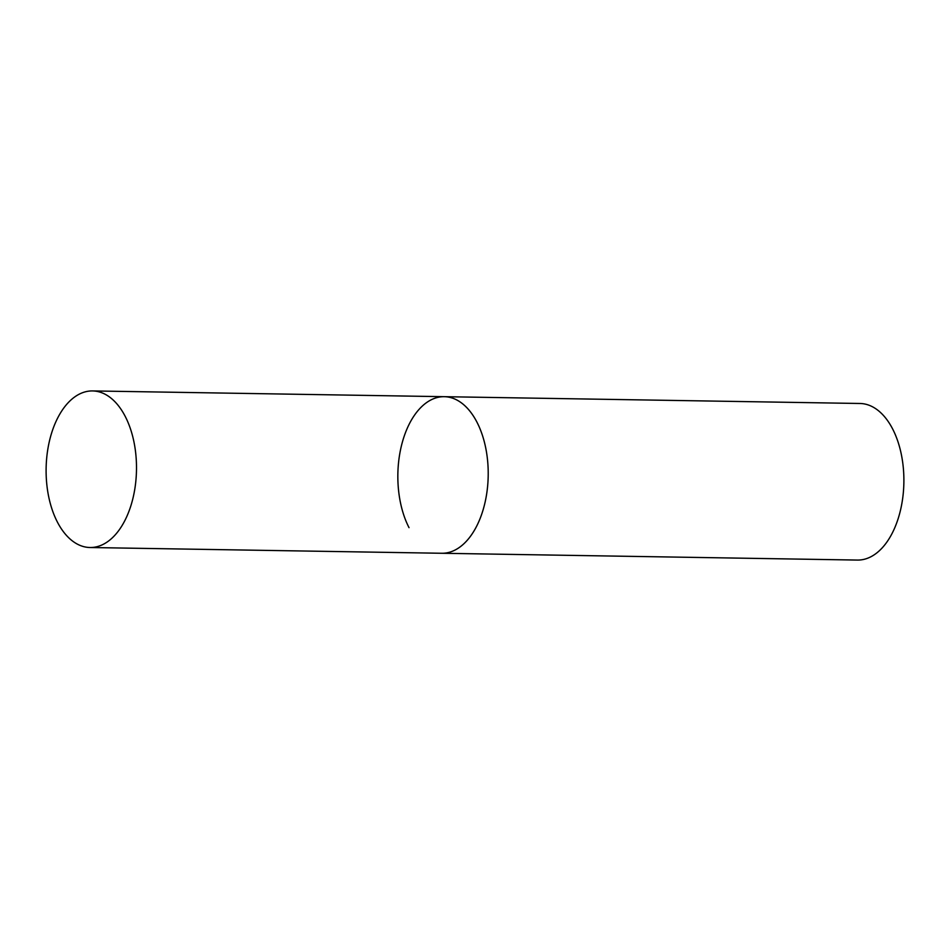<?xml version="1.0" encoding="UTF-8"?>
<svg xmlns="http://www.w3.org/2000/svg" width="951" height="951" viewBox="0 0 951 951"><rect width="100%" height="100%" fill="white"/><g stroke="black" fill="none" stroke-linecap="round" stroke-linejoin="round"><path stroke-width="1.43" d="M477.022 422.292A78.303 45.184 90.9 0 1 483.916 506.978A78.303 45.184 90.9 0 1 441.74 553.268A78.303 45.184 -89.1 0 0 472.79 532.905A78.303 45.184 -89.1 0 0 485.545 447.077A78.303 45.184 -89.1 0 0 444.307 396.686A78.303 45.184 90.9 0 1 477.022 422.292M409.025 527.662A78.303 45.184 90.9 0 1 402.142 442.976A78.303 45.184 90.9 0 1 444.307 396.686L859.977 403.486A78.303 45.184 90.9 0 1 892.704 429.091A78.303 45.184 90.9 0 1 899.587 513.778A78.303 45.184 90.9 0 1 857.422 560.068L90.024 547.514A78.303 45.184 -89.1 0 0 121.074 527.151A78.303 45.184 -89.1 0 0 133.829 441.323A78.303 45.184 -89.1 0 0 92.58 390.932A78.303 45.184 -89.1 0 0 61.53 411.296A78.303 45.184 -89.1 0 0 48.774 497.123A78.303 45.184 -89.1 0 0 90.024 547.514M444.307 396.686L92.58 390.932"/></g></svg>
